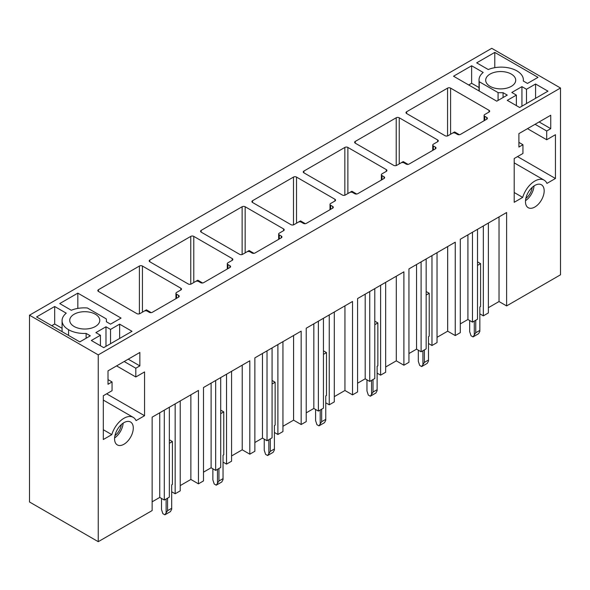 <?xml version="1.0" encoding="UTF-8"?>
<svg xmlns="http://www.w3.org/2000/svg" width="590" height="590" viewBox="0 0 590 590"><rect width="100%" height="100%" fill="white"/><g stroke="black" fill="none" stroke-linecap="round" stroke-linejoin="round"><path stroke-width="0.89" d="M142.433 312.162L142.433 266.046L180.85 288.23A2.146 1.239 0 0 1 181.484 289.1A2.146 1.239 0 0 1 180.85 289.978L176.558 292.463A2.146 1.239 0 0 0 175.931 293.333A2.146 1.239 0 0 0 176.558 294.211L178.578 295.376A2.146 1.239 0 0 1 179.205 296.254A2.146 1.239 0 0 1 178.578 297.131L152.294 312.309A2.146 1.239 0 0 1 149.255 312.309L147.234 311.137A2.146 1.239 0 0 0 144.203 311.137L139.904 313.622A2.146 1.239 0 0 1 136.873 313.622L98.456 291.438L98.456 289.69A2.146 1.239 0 0 0 97.822 290.56A2.146 1.239 0 0 0 98.456 291.438M142.433 266.046A2.146 1.239 0 0 0 139.402 266.046L98.456 289.69M98.25 354.885L29.5 315.193L29.5 501.987L98.25 541.679L98.25 354.885L560.5 88.013L491.75 48.321L29.5 315.193M453.533 76.221L471.631 65.77L483.203 72.452A22.162 12.796 0 0 0 479.028 79.93A22.162 12.796 0 0 0 479.25 81.73L498.078 92.601A22.184 12.81 0 0 0 503.071 92.682L507.267 95.101L496.75 101.178L453.533 76.221M476.683 62.85L494.781 52.407L538.006 77.356L527.49 83.426L523.293 81.007A22.162 12.796 0 0 0 523.374 79.923A22.162 12.796 0 0 0 516.884 70.874A22.162 12.796 0 0 0 488.262 69.539L476.683 62.85M535.58 84.016L547.962 91.162L519.657 107.505L507.267 100.359L516.368 95.101L511.818 92.475L521.929 86.642L526.479 89.267L535.58 84.016L535.58 98.316M511.316 74.089A15.016 8.666 0 0 0 494.951 72.209A15.016 8.666 0 0 0 485.681 80.218A15.016 8.666 0 0 0 490.084 86.347A15.016 8.666 0 0 0 506.441 88.227A15.016 8.666 0 0 0 515.712 80.218A15.016 8.666 0 0 0 511.316 74.089M87.364 307.98A22.162 12.796 0 0 0 71.309 310.266L59.73 303.577L77.828 293.134L121.053 318.084L110.537 324.153L106.34 321.734A22.184 12.81 0 0 0 106.421 320.65A22.184 12.81 0 0 0 106.2 318.851L87.364 307.98M86.118 333.409A22.162 12.796 0 0 1 68.565 329.707A22.162 12.796 0 0 1 62.075 320.658A22.162 12.796 0 0 1 66.25 313.179L54.678 306.498L36.58 316.948L79.798 341.898L90.314 335.828L86.118 333.409L86.118 338.254M103.707 347.65L132.02 331.307L119.637 324.153L110.537 329.412L105.986 326.779L95.875 332.62L100.425 335.245L91.325 340.496L103.707 347.65M74.141 326.491A15.016 8.666 0 0 0 90.499 328.372A15.016 8.666 0 0 0 99.769 320.363A15.016 8.666 0 0 0 95.366 314.234A15.016 8.666 0 0 0 79.008 312.353A15.016 8.666 0 0 0 69.738 320.363A15.016 8.666 0 0 0 74.141 326.491M450.598 134.24L450.598 88.131L489.022 110.308A2.146 1.239 0 0 1 489.648 111.186A2.146 1.239 0 0 1 489.022 112.063L484.722 114.541A2.146 1.239 0 0 0 484.095 115.419A2.146 1.239 0 0 0 484.722 116.289L486.743 117.462A2.146 1.239 0 0 1 487.37 118.339A2.146 1.239 0 0 1 486.743 119.209L460.458 134.387A2.146 1.239 0 0 1 457.427 134.387L455.399 133.222A2.146 1.239 0 0 0 452.368 133.222L448.075 135.7A2.146 1.239 0 0 1 445.037 135.7L406.621 113.523L406.621 111.768A2.146 1.239 0 0 0 405.994 112.646A2.146 1.239 0 0 0 406.621 113.523M406.621 111.768L447.567 88.131A2.146 1.239 0 0 1 450.598 88.131M399.238 163.895L399.238 117.779L437.655 139.963A2.146 1.239 0 0 1 438.289 140.84A2.146 1.239 0 0 1 437.655 141.711L433.362 144.196A2.146 1.239 0 0 0 432.736 145.074A2.146 1.239 0 0 0 433.362 145.944L435.383 147.117A2.146 1.239 0 0 1 436.01 147.987A2.146 1.239 0 0 1 435.383 148.864L409.099 164.042A2.146 1.239 0 0 1 406.06 164.042L404.039 162.877A2.146 1.239 0 0 0 401.008 162.877L396.709 165.355A2.146 1.239 0 0 1 393.678 165.355L355.261 143.171L355.261 141.423A2.146 1.239 0 0 0 354.627 142.301A2.146 1.239 0 0 0 355.261 143.171M355.261 141.423L396.207 117.779A2.146 1.239 0 0 1 399.238 117.779M347.879 193.55L347.879 147.434L386.295 169.618A2.146 1.239 0 0 1 386.922 170.488A2.146 1.239 0 0 1 386.295 171.366L382.003 173.851A2.146 1.239 0 0 0 381.369 174.721A2.146 1.239 0 0 0 382.003 175.599L384.024 176.764A2.146 1.239 0 0 1 384.65 177.642A2.146 1.239 0 0 1 384.024 178.519L357.732 193.697A2.146 1.239 0 0 1 354.701 193.697L352.68 192.524A2.146 1.239 0 0 0 349.649 192.524L345.349 195.01A2.146 1.239 0 0 1 342.318 195.01L303.894 172.826L303.894 171.078A2.146 1.239 0 0 0 303.267 171.948A2.146 1.239 0 0 0 303.894 172.826M303.894 171.078L344.848 147.434A2.146 1.239 0 0 1 347.879 147.434M296.519 223.204L296.519 177.089L334.936 199.265A2.146 1.239 0 0 1 335.562 200.143A2.146 1.239 0 0 1 334.936 201.02L330.636 203.498A2.146 1.239 0 0 0 330.009 204.376A2.146 1.239 0 0 0 330.636 205.254L332.664 206.419A2.146 1.239 0 0 1 333.291 207.297A2.146 1.239 0 0 1 332.664 208.167L306.372 223.344A2.146 1.239 0 0 1 303.341 223.344L301.32 222.179A2.146 1.239 0 0 0 298.289 222.179L293.99 224.657A2.146 1.239 0 0 1 290.959 224.657L252.535 202.481L252.535 200.725A2.146 1.239 0 0 0 251.908 201.603A2.146 1.239 0 0 0 252.535 202.481M252.535 200.725L293.481 177.089A2.146 1.239 0 0 1 296.519 177.089M245.152 252.852L245.152 206.743L283.576 228.92A2.146 1.239 0 0 1 284.203 229.798A2.146 1.239 0 0 1 283.576 230.675L279.276 233.153A2.146 1.239 0 0 0 278.65 234.031A2.146 1.239 0 0 0 279.276 234.901L281.297 236.074A2.146 1.239 0 0 1 281.931 236.944A2.146 1.239 0 0 1 281.297 237.822L255.013 252.999A2.146 1.239 0 0 1 251.982 252.999L249.961 251.834A2.146 1.239 0 0 0 246.922 251.834L242.63 254.312A2.146 1.239 0 0 1 239.592 254.312L201.175 232.136L201.175 230.38A2.146 1.239 0 0 0 200.548 231.258A2.146 1.239 0 0 0 201.175 232.136M201.175 230.38L242.121 206.743A2.146 1.239 0 0 1 245.152 206.743M193.793 282.507L193.793 236.391L232.217 258.575A2.146 1.239 0 0 1 232.844 259.453A2.146 1.239 0 0 1 232.217 260.323L227.917 262.808A2.146 1.239 0 0 0 227.29 263.678A2.146 1.239 0 0 0 227.917 264.556L229.938 265.729A2.146 1.239 0 0 1 230.565 266.599A2.146 1.239 0 0 1 229.938 267.477L203.653 282.654A2.146 1.239 0 0 1 200.622 282.654L198.594 281.489A2.146 1.239 0 0 0 195.563 281.489L191.271 283.967A2.146 1.239 0 0 1 188.232 283.967L149.816 261.783L149.816 260.035A2.146 1.239 0 0 0 149.189 260.913A2.146 1.239 0 0 0 149.816 261.783M149.816 260.035L190.762 236.391A2.146 1.239 0 0 1 193.793 236.391M231.582 371.309L231.582 461.203L226.531 464.116L223.042 462.11M226.531 464.116L226.531 374.222M560.5 88.013L560.5 274.807L506.611 305.915L506.611 212.518L460.303 239.252L460.303 332.649L455.251 335.57L455.251 242.173L408.944 268.907L408.944 362.304L403.892 365.225L403.892 271.828L357.584 298.562L357.584 391.959L352.525 394.872L352.525 301.483L306.225 328.217L306.225 421.614L301.166 424.527L301.166 331.13L254.865 357.865L254.865 451.262L249.806 454.182L242.225 449.801L231.582 455.945M242.225 449.801L242.225 365.166M249.806 454.182L249.806 360.785L203.498 387.519L203.498 480.916L198.446 483.837L198.446 390.44L152.139 417.174L152.139 510.571L98.25 541.679M220.712 377.585L220.712 467.479L215.66 470.392L211.109 467.767L203.498 472.162M211.109 467.767L211.109 383.124M215.66 470.392L215.66 380.498M272.071 347.93L272.071 437.824L267.019 440.745L262.469 438.112L254.865 442.507M334.301 311.999L334.301 401.893L329.25 404.814L325.761 402.8M329.25 404.814L329.25 314.92M352.525 394.872L344.944 390.499L334.301 396.642M344.944 390.499L344.944 305.856M323.438 318.276L323.438 408.169L318.379 411.09L313.828 408.464L306.225 412.852M313.828 408.464L313.828 323.822M318.379 411.09L318.379 321.196M374.798 288.621L374.798 378.515L369.738 381.435L365.195 378.81L357.584 383.205M437.028 252.697L437.028 342.591L431.969 345.511L428.488 343.498M431.969 345.511L431.969 255.61M455.251 335.57L447.67 331.189L437.028 337.332M447.67 331.189L447.67 246.554M426.157 258.973L426.157 348.867L421.105 351.78L416.555 349.155L408.944 353.55M416.555 349.155L416.555 264.512M421.105 351.78L421.105 261.886M477.517 229.318L477.517 319.212L472.465 322.133L467.914 319.5L460.303 323.895M506.611 305.915L499.029 301.542L488.387 307.685M488.387 223.042L488.387 312.936L483.335 315.856L479.847 313.843M472.465 322.133L472.465 232.239M467.914 319.5L467.914 234.864M499.029 301.542L499.029 216.899M483.335 315.856L483.335 225.963M403.892 365.225L396.303 360.844L385.668 366.987M385.668 282.344L385.668 372.246L380.609 375.159L377.128 373.146M369.738 381.435L369.738 291.541M365.195 378.81L365.195 294.167M396.303 360.844L396.303 276.201M380.609 375.159L380.609 285.265M301.166 424.527L293.584 420.154L282.942 426.297M282.942 341.654L282.942 431.548L277.89 434.469L274.402 432.455M267.019 440.745L267.019 350.851M262.469 438.112L262.469 353.476M293.584 420.154L293.584 335.511M277.89 434.469L277.89 344.575M522.688 197.399L514.192 202.304L514.192 158.526L522.939 153.474L522.939 144.72L518.898 147.058L518.898 133.628L550.743 115.242L550.743 128.672L546.701 131.002L546.701 139.756L555.448 134.712L555.448 178.49L546.952 183.394A18.592 10.731 120 0 0 544.113 180.134A18.592 10.731 120 0 0 522.688 197.399L514.192 192.502M135.811 376.981L144.557 371.936L144.557 415.714L136.061 420.618A18.592 10.731 120 0 0 133.222 417.359A18.592 10.731 120 0 0 111.798 434.631L103.309 439.528L103.309 395.75L112.048 390.698L112.048 381.944L108.007 384.282L108.007 370.852L139.852 352.466L139.852 365.889L135.811 368.226L135.811 376.981L116.599 365.889M119.446 445.524A13.223 7.633 120 0 0 131.415 435.612A13.223 7.633 120 0 0 130.545 422.005A13.223 7.633 120 0 0 128.413 421.393A13.223 7.633 120 0 0 116.444 431.305A13.223 7.633 120 0 0 117.322 444.912A13.223 7.633 120 0 0 119.446 445.524M539.304 203.122A13.223 7.633 120 0 0 541.436 184.781A13.223 7.633 120 0 0 530.336 189.346A13.223 7.633 120 0 0 528.205 207.687A13.223 7.633 120 0 0 539.304 203.122M169.352 407.233L169.352 497.127L164.3 500.047L159.75 497.422L152.139 501.817M198.446 483.837L190.865 479.456L180.223 485.6M180.223 400.957L180.223 490.858L175.164 493.771L171.683 491.758M164.3 500.047L164.3 410.153M159.75 497.422L159.75 412.779M190.865 479.456L190.865 394.813M175.164 493.771L175.164 403.877M517.533 156.601L555.448 178.49M527.49 128.672L546.701 139.756M535.071 124.291L546.701 131.002M539.12 121.953L550.743 128.672M518.898 142.382L522.939 144.72M516.368 105.61L516.368 95.101M521.929 106.193L521.929 86.642M526.479 103.567L526.479 89.267M503.071 97.527L503.071 92.682M498.078 100.411L498.078 92.601M468.696 84.975L471.631 83.286L479.028 87.556M479.25 91.067L479.25 81.73M471.631 83.286L471.631 65.77M494.781 67.673L494.781 52.407M525.498 200.703A13.223 7.633 120 0 0 529.193 197.289A13.223 7.633 120 0 0 534.031 185.931M525.837 198.402A10.723 6.195 120 0 0 528.345 195.983A10.723 6.195 120 0 0 532.21 187.377M103.309 429.726L111.798 434.631M108.007 379.606L112.048 381.944M128.229 359.177L139.852 365.889M124.188 361.515L135.811 368.226M106.642 393.825L144.557 415.714M105.986 346.337L105.986 326.779M110.537 343.712L110.537 329.412M119.637 338.454L119.637 324.153M100.425 345.755L100.425 335.245M77.828 308.4L77.828 293.134M62.075 328.283L54.678 324.013L54.678 306.498M51.743 325.702L54.678 324.013M123.14 423.155A13.223 7.633 -60 0 1 114.615 437.928M114.954 435.626A10.723 6.195 120 0 0 121.319 424.601M452.397 133.2L454.595 131.939L459.411 134.719M475.747 332.745L473.047 336.912L478.608 333.704L479.847 331.344L479.847 330.378L475.747 332.745L475.747 320.237M479.847 330.378L479.847 306.947L480.577 306.527L480.577 263.627L477.517 265.389M480.577 263.627L477.517 261.857M473.047 336.912L471.019 335.747L469.677 331.646L469.677 320.525M474.286 334.552L474.286 321.078M401.038 162.855L403.236 161.586L408.051 164.374M424.387 362.4L421.68 366.567L427.241 363.359L428.488 360.999L428.488 360.033L424.387 362.4L424.387 349.885M428.488 360.033L428.488 336.602L429.218 336.182L429.218 293.282L426.157 295.044M429.218 293.282L426.157 291.512M421.68 366.567L419.66 365.402L418.317 361.301L418.317 350.172M422.927 364.207L422.927 350.733M349.678 192.51L351.869 191.241L356.692 194.029M373.028 392.055L370.321 396.222L375.882 393.006L377.128 390.654L377.128 389.688L373.028 392.055L373.028 379.54M377.128 389.688L377.128 366.257L377.858 365.837L377.858 322.929L374.798 324.699M377.858 322.929L374.798 321.167M370.321 396.222L368.3 395.049L366.958 390.949L366.958 379.827M371.567 393.862L371.567 380.38M298.319 222.165L300.509 220.896L305.332 223.676M321.661 421.71L318.961 425.869L324.522 422.661L325.761 420.301L325.761 419.343L321.661 421.71L321.661 409.195M325.761 419.343L325.761 395.912L326.491 395.492L326.491 352.584L323.438 354.354M326.491 352.584L323.438 350.821M318.961 425.869L316.941 424.704L315.598 420.604L315.598 409.482M320.2 423.517L320.2 410.035M246.959 251.812L249.15 250.551L253.973 253.331M270.301 451.357L267.602 455.524L273.163 452.316L274.402 449.956L274.402 448.99L270.301 451.357L270.301 438.849M274.402 448.99L274.402 425.56L275.132 425.139L275.132 382.239L272.071 384.001M275.132 382.239L272.071 380.469M267.602 455.524L265.581 454.359L264.239 450.259L264.239 439.137M268.841 453.164L268.841 439.69M195.592 281.467L197.79 280.198L202.606 282.986M218.942 481.012L216.242 485.179L221.803 481.971L223.042 479.611L223.042 478.645L218.942 481.012L218.942 468.497M223.042 478.645L223.042 455.215L223.772 454.794L223.772 411.894L220.712 413.656M223.772 411.894L220.712 410.124M216.242 485.179L214.214 484.014L212.872 479.906L212.872 468.785M217.481 482.819L217.481 469.345M144.233 311.122L146.431 309.853L151.247 312.641M167.582 510.667L164.876 514.834L170.436 511.619L171.683 509.266L171.683 508.3L167.582 510.667L167.582 498.152M171.683 508.3L171.683 484.869L172.413 484.449L172.413 441.541L169.352 443.311M172.413 441.541L169.352 439.779M164.876 514.834L162.855 513.661L161.513 509.561L161.513 498.439M166.122 512.474L166.122 498.993M176.558 298.297L176.558 294.211M180.85 289.978L180.85 288.23M178.578 297.131L178.578 295.376M139.402 313.836L139.402 266.046M279.276 238.994L279.276 234.901M283.576 230.675L283.576 228.92M281.297 237.822L281.297 236.074M242.121 254.533L242.121 206.743M382.003 179.685L382.003 175.599M386.295 171.366L386.295 169.618M384.024 178.519L384.024 176.764M344.848 195.224L344.848 147.434M484.722 120.382L484.722 116.289M489.022 112.063L489.022 110.308M486.743 119.209L486.743 117.462M447.567 135.921L447.567 88.131M396.207 165.569L396.207 117.779M437.655 141.711L437.655 139.963M435.383 148.864L435.383 147.117M433.362 150.03L433.362 145.944M293.481 224.879L293.481 177.089M334.936 201.02L334.936 199.265M332.664 208.167L332.664 206.419M330.636 209.339L330.636 205.254M190.762 284.181L190.762 236.391M232.217 260.323L232.217 258.575M229.938 267.477L229.938 265.729M227.917 268.642L227.917 264.556M68.565 329.707L68.565 335.415M175.931 298.658L175.931 293.333M278.65 239.356L278.65 234.031M381.369 180.046L381.369 174.721M484.095 120.744L484.095 115.419M432.736 150.391L432.736 145.074M330.009 209.701L330.009 204.376M227.29 269.003L227.29 263.678M514.192 162.862L544.113 180.134M479.028 90.941L479.028 79.93M523.374 81.051L523.374 79.923M133.222 417.359L103.309 400.086M106.421 320.65L106.421 321.779M62.075 320.658L62.075 331.669"/></g></svg>
